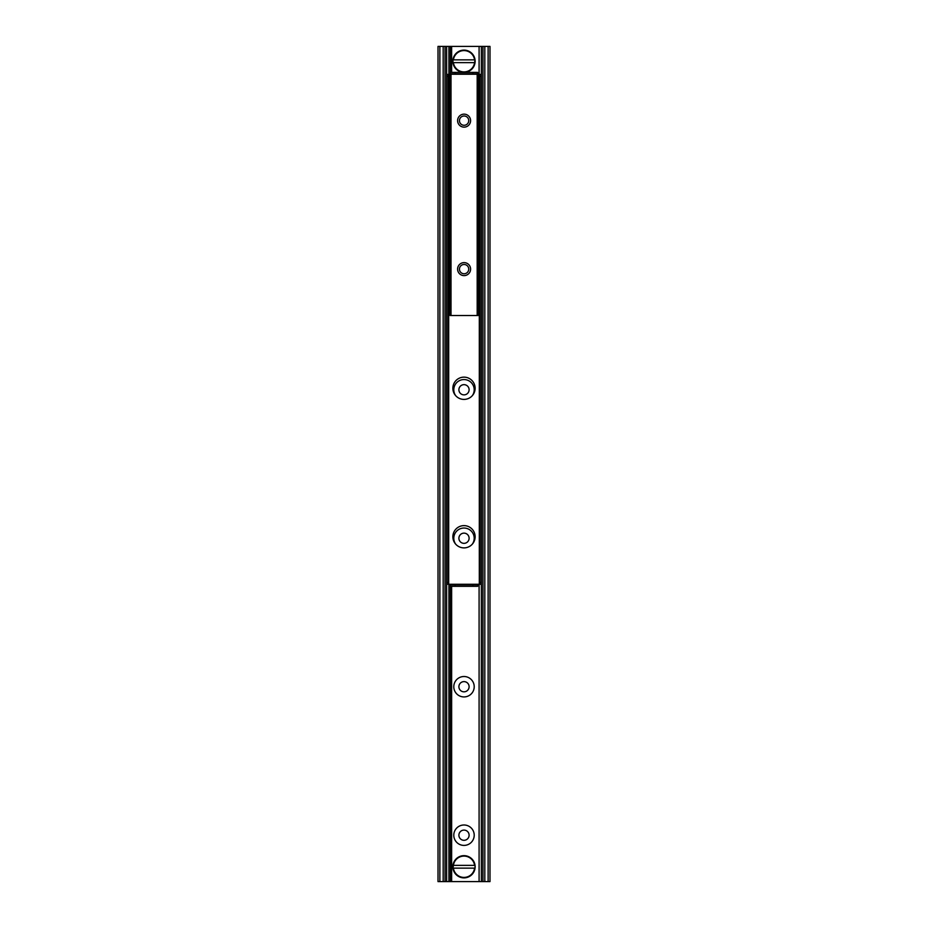 <?xml version="1.0" encoding="UTF-8"?>
<svg xmlns="http://www.w3.org/2000/svg" width="928" height="928" viewBox="0 0 928 928"><rect width="100%" height="100%" fill="white"/><g stroke="black" fill="none" stroke-linecap="round" stroke-linejoin="round"><path stroke-width="1.39" d="M450.996 586.31L450.996 881.6L451.008 586.31L451.008 881.6L489.984 881.6L489.984 46.4L451.02 46.4L451.02 72.384L451.008 46.4L450.996 72.384M451.008 46.4L438.016 46.4L438.016 881.6L450.996 881.6M474.208 835.2A10.208 10.208 0 0 1 458.896 844.039A10.208 10.208 0 0 1 458.896 826.361A10.208 10.208 0 0 1 474.208 835.2M469.104 835.2A5.104 5.104 0 0 0 461.448 830.78A5.104 5.104 0 0 0 461.448 839.62A5.104 5.104 0 0 0 469.104 835.2M474.208 686.72A10.208 10.208 0 0 1 458.896 695.559A10.208 10.208 0 0 1 458.896 677.881A10.208 10.208 0 0 1 474.208 686.72M469.104 686.72A5.104 5.104 0 0 0 461.448 682.3A5.104 5.104 0 0 0 461.448 691.14A5.104 5.104 0 0 0 469.104 686.72M455.694 544.168A10.208 10.208 0 0 1 460.891 528.519A10.208 10.208 0 0 1 472.306 544.168M469.104 538.24A5.104 5.104 0 0 0 461.448 533.82A5.104 5.104 0 0 0 461.448 542.66A5.104 5.104 0 0 0 469.104 538.24M455.694 395.688A10.208 10.208 0 0 1 460.891 380.039A10.208 10.208 0 0 1 472.306 395.688M469.104 389.76A5.104 5.104 0 0 0 461.448 385.34A5.104 5.104 0 0 0 461.448 394.18A5.104 5.104 0 0 0 469.104 389.76M452.864 388.275A11.136 11.136 0 0 1 469.568 378.636A11.136 11.136 0 0 1 469.568 397.915A11.136 11.136 0 0 1 452.864 388.275M452.864 536.755A11.136 11.136 0 0 1 469.568 527.116A11.136 11.136 0 0 1 469.568 546.395A11.136 11.136 0 0 1 452.864 536.755M477.642 72.384L472.816 72.384L472.816 73.869L477.642 73.869L477.642 72.384M472.816 73.869L455.184 73.869L455.184 72.384L450.358 72.384L450.358 73.869L455.184 73.869M472.816 72.384L455.184 72.384M450.358 586.31L455.184 586.31L455.184 584.826L450.358 584.826L450.382 881.6M455.184 584.826L472.816 584.826L472.816 586.31L477.642 586.31L477.642 584.826L472.816 584.826M455.184 586.31L472.816 586.31M481.354 76.282L481.354 74.426L479.869 74.426L479.869 76.282L481.354 76.282L481.354 582.413L479.869 582.413L479.869 76.282M479.869 582.413L479.869 584.269L481.354 584.269L481.354 582.413M446.646 582.413L446.646 584.269L448.131 584.269L448.131 582.413L446.646 582.413L446.646 76.282L448.131 76.282L448.131 582.413M448.131 76.282L448.131 74.426L446.646 74.426L446.646 76.282M448.131 74.426L450.08 74.426M479.869 584.269L448.131 584.269M479.869 74.426L478.106 74.426M459.453 269.12A4.64 4.64 0 0 0 464.093 273.76A4.64 4.64 0 0 0 468.733 269.12A4.64 4.64 0 0 0 464.093 264.48A4.64 4.64 0 0 0 459.453 269.12M470.589 269.12A6.496 6.496 0 0 1 460.845 274.746A6.496 6.496 0 0 1 460.845 263.494A6.496 6.496 0 0 1 470.589 269.12M459.453 120.64A4.64 4.64 0 0 0 464.093 125.28A4.64 4.64 0 0 0 468.733 120.64A4.64 4.64 0 0 0 464.093 116A4.64 4.64 0 0 0 459.453 120.64M470.589 120.64A6.496 6.496 0 0 1 460.845 126.266A6.496 6.496 0 0 1 460.845 115.014A6.496 6.496 0 0 1 470.589 120.64M450.08 74.24L450.08 315.52L478.106 315.52L478.106 74.24L450.08 74.24M464.209 72.384A11.136 11.136 0 0 0 475.043 62.64L452.957 62.64L452.957 59.856L475.043 59.856L474.579 62.64A10.672 10.672 0 0 1 453.421 62.64L452.957 62.64A11.136 11.136 0 0 0 463.791 72.384M474.579 59.856L475.043 59.856A11.136 11.136 0 0 0 452.957 59.856L453.421 59.856A10.672 10.672 0 0 1 474.579 59.856M475.043 59.856A11.136 11.136 0 0 1 475.043 62.64A11.136 11.136 0 0 0 464 50.112A11.136 11.136 0 0 0 452.957 62.64A11.136 11.136 0 0 1 452.957 59.856M452.957 865.36L475.043 865.36L475.043 868.144L452.957 868.144L453.421 865.36A10.672 10.672 0 0 1 474.579 865.36L475.043 865.36A11.136 11.136 0 0 0 452.957 865.36A11.136 11.136 0 0 0 464 877.888A11.136 11.136 0 0 0 475.043 868.144L474.579 868.144A10.672 10.672 0 0 1 453.421 868.144L452.957 868.144A11.136 11.136 0 0 1 452.957 865.36M475.043 865.36A11.136 11.136 0 0 1 475.043 868.144A11.136 11.136 0 0 0 475.043 865.36M439.872 46.4L439.872 881.6M443.19 46.4L443.19 881.6M446.623 46.4L446.623 881.6M448.908 46.4L448.908 74.426M448.908 584.269L448.908 881.6M450.382 46.4L450.382 72.384M450.567 46.4L450.567 72.384M450.567 586.31L450.567 881.6M451.449 46.4L451.449 72.384M451.449 586.31L451.449 881.6M451.634 46.4L451.634 72.384M451.634 586.31L451.634 881.6M479.092 46.4L479.092 74.426M479.092 584.269L479.092 881.6M481.377 46.4L481.377 881.6M484.81 46.4L484.81 881.6M488.128 46.4L488.128 881.6M479.312 584.269L479.312 74.426M448.688 74.426L448.688 584.269M451.008 74.24L451.008 315.52M477.178 74.24L477.178 315.52M452.957 868.144A11.136 11.136 0 0 0 475.043 868.144M445.046 46.4L445.046 881.6M482.954 46.4L482.954 881.6"/></g></svg>
